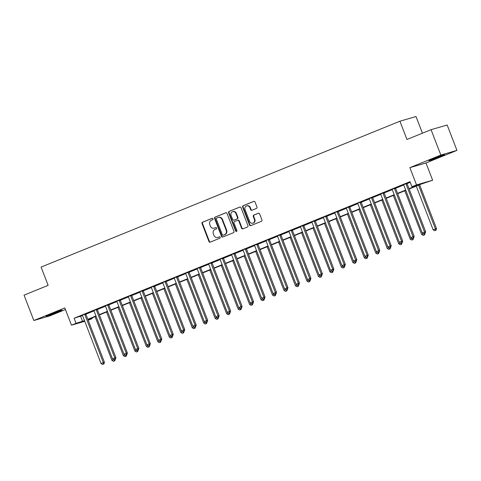 <?xml version="1.0" encoding="UTF-8"?>
<svg xmlns="http://www.w3.org/2000/svg" width="481" height="481" viewBox="0 0 481 481"><rect width="100%" height="100%" fill="white"/><g stroke="black" fill="none" stroke-linecap="round" stroke-linejoin="round"><path stroke-width="0.72" d="M213.017 218.759A0.746 0.679 -106.2 0 0 212.115 218.32L202.549 222.21A1.07 0.974 -106.2 0 0 202.032 223.569L208.946 241.498A1.07 0.974 -106.2 0 0 210.233 242.129L219.805 238.239A0.746 0.679 -106.2 0 0 219.324 236.826A0.746 0.679 -106.2 0 0 219.264 236.844L218.025 237.349A3.421 3.108 -106.2 0 1 217.749 237.446A3.421 3.108 -106.2 0 1 213.913 235.335L213.342 233.838A3.421 3.108 -106.2 0 1 214.989 229.479L216.228 228.974A0.746 0.679 -106.2 0 0 215.753 227.561A0.746 0.679 -106.2 0 0 215.692 227.579L214.454 228.084A3.421 3.108 -106.2 0 1 214.177 228.18A3.421 3.108 -106.2 0 1 210.341 226.07L209.764 224.573A3.421 3.108 -106.2 0 1 211.418 220.214L212.656 219.715A0.746 0.679 -106.2 0 0 213.017 218.759M433.345 158.646A8.49 0.331 158.9 0 0 428.818 160.714A8.49 0.331 158.9 0 0 440.133 156.674A8.49 0.331 158.9 0 0 444.66 154.599A8.49 0.331 158.9 0 0 433.345 158.646M50.655 314.219A8.49 0.331 158.9 0 0 46.128 316.288A8.49 0.331 158.9 0 0 57.443 312.247A8.49 0.331 158.9 0 0 61.971 310.173A8.49 0.331 158.9 0 0 50.655 314.219M256.469 208.411A1.07 0.974 -106.2 0 0 256.98 207.052L255.044 202.02A1.07 0.974 -106.2 0 0 253.758 201.389L243.127 205.712A1.07 0.974 -106.2 0 0 242.61 207.077L249.531 225.006A1.07 0.974 -106.2 0 0 250.817 225.631L261.442 221.314A1.07 0.974 -106.2 0 0 261.959 219.949L259.614 213.871A1.07 0.974 -106.2 0 0 258.333 213.245L253.782 215.091A1.07 0.974 -106.2 0 0 253.265 216.456L254.431 219.468A2.856 2.597 -106.2 0 1 252.814 223.19A2.856 2.597 -106.2 0 1 249.609 221.428L245.051 209.626A2.856 2.597 -106.2 0 1 246.669 205.898A2.856 2.597 -106.2 0 1 249.873 207.666L250.631 209.632A1.07 0.974 -106.2 0 0 251.918 210.263L256.469 208.411M431.06 129.684L447.162 125.012L456.95 150.379L440.849 155.05L431.06 129.684L406.968 139.478L399.921 121.212L41.089 267.081L48.142 285.347L24.05 295.142L33.838 320.514L64.815 307.918L71.471 325.174L76.058 323.304L74.098 318.236L409.986 181.686L411.946 186.76L416.534 184.896L432.635 180.219L421.518 183.982L409.151 189.009M440.849 155.05L409.878 167.647L416.534 184.896M227.026 213.408A1.07 0.974 -106.2 0 0 225.739 212.776L215.115 217.099A1.07 0.974 -106.2 0 0 214.598 218.464L221.513 236.393A1.07 0.974 -106.2 0 0 222.799 237.019L233.429 232.702A1.07 0.974 -106.2 0 0 233.946 231.337L227.026 213.408M229.118 211.406L239.748 207.083A1.07 0.974 -106.2 0 1 241.035 207.714L247.955 225.643A1.07 0.974 -106.2 0 1 247.438 227.008L242.887 228.854A1.07 0.974 -106.2 0 1 241.6 228.228L238.798 220.953A1.07 0.974 -106.2 0 0 237.512 220.322L234.494 221.549A1.07 0.974 -106.2 0 0 233.976 222.913L236.899 230.483A0.746 0.679 -106.2 0 1 236.478 231.457A0.746 0.679 -106.2 0 1 235.636 230.994L228.601 212.77A1.07 0.974 -106.2 0 1 229.118 211.406L240.031 207.022M33.838 320.514L49.94 315.837L65.434 309.536M74.098 318.236L82.534 315.566M85.889 314.201L94.005 310.9M97.36 309.536L105.477 306.235M108.832 304.87L116.949 301.575M120.304 300.21L128.421 296.909M131.776 295.544L139.893 292.244M143.242 290.885L151.365 287.584M154.714 286.219L162.831 282.918M166.185 281.553L174.302 278.252M177.657 276.894L185.774 273.593M189.129 272.228L197.246 268.927M200.601 267.562L208.718 264.267M212.073 262.903L220.19 259.602M223.545 258.237L231.662 254.936M235.017 253.577L243.133 250.276M246.488 248.911L254.605 245.611M257.96 244.246L266.077 240.945M269.432 239.586L277.549 236.285M280.904 234.92L289.021 231.62M292.376 230.255L300.493 226.96M303.848 225.595L311.965 222.294M315.32 220.929L323.436 217.628M326.791 216.27L334.908 212.969M338.263 211.604L346.38 208.303M349.729 206.938L357.852 203.637M361.201 202.279L369.318 198.978M372.673 197.613L380.79 194.312M384.145 192.947L392.262 189.652M395.616 188.287L403.733 184.987M407.088 183.622L410.239 182.341M85.859 313.822L82.251 315.163M97.33 309.157L93.801 310.588M108.802 304.491L105.273 305.928M120.274 299.831L116.745 301.262M131.74 295.166L128.217 296.597M143.212 290.5L139.688 291.937M154.684 285.84L151.16 287.271M166.155 281.175L162.548 282.515M177.627 276.515L174.104 277.946M189.099 271.849L185.576 273.28M200.571 267.183L197.048 268.62M212.043 262.524L208.52 263.955M223.515 257.858L219.991 259.289M234.987 253.192L231.457 254.629M246.458 248.533L242.851 249.873M257.93 243.867L254.401 245.304M269.402 239.207L265.873 240.638M280.874 234.542L277.345 235.973M292.346 229.876L288.816 231.313M303.818 225.216L300.288 226.647M315.289 220.551L311.76 221.981M326.761 215.885L323.232 217.322M338.227 211.225L334.62 212.566M349.699 206.559L346.176 207.996M361.171 201.894L357.563 203.235M372.643 197.234L369.119 198.665M384.115 192.568L380.591 194.005M395.586 187.909L392.063 189.34M407.058 183.243L403.535 184.674M422.444 133.183L416.023 116.534L399.921 121.212M409.878 167.647L425.98 162.969L456.95 150.379M425.98 162.969L432.635 180.219M91.907 317.977L92.16 318.632L88.203 320.238M409.036 188.702L418.47 184.866L411.946 186.76M76.058 323.304L84.494 320.635M87.831 319.276L95.966 315.975M99.302 314.616L107.437 311.309M110.774 309.95L118.909 306.644M122.246 305.291L130.381 301.984M133.718 300.625L141.847 297.318M145.19 295.959L153.319 292.658M156.662 291.3L164.791 287.993M168.134 286.634L176.262 283.327M179.605 281.968L187.734 278.667M191.077 277.309L199.206 274.002M202.549 272.643L210.678 269.336M214.021 267.983L222.15 264.676M225.493 263.317L233.622 260.011M236.965 258.652L245.094 255.351M248.436 253.992L256.565 250.685M259.902 249.326L268.037 246.019M271.374 244.661L279.509 241.36M282.846 240.001L290.981 236.694M294.318 235.335L302.453 232.028M305.79 230.676L313.925 227.369M317.262 226.01L325.397 222.703M328.733 221.344L336.868 218.037M340.205 216.684L348.334 213.378M351.677 212.019L359.806 208.712M363.149 207.353L371.278 204.052M374.621 202.693L382.75 199.387M386.093 198.028L394.222 194.721M397.565 193.368L405.693 190.061M84.752 321.314L71.471 325.174M88.041 319.829L92.16 318.632M405.814 190.368L397.679 193.669M394.342 195.027L386.207 198.334M382.87 199.693L374.741 203M371.398 204.359L363.269 207.66M359.926 209.019L351.797 212.325M348.454 213.684L340.326 216.991M336.983 218.344L328.854 221.651M325.511 223.01L317.382 226.317M314.039 227.675L305.91 230.976M302.567 232.335L294.438 235.642M291.095 237.001L282.966 240.308M279.623 241.666L271.494 244.967M268.157 246.326L260.023 249.633M256.686 250.992L248.551 254.299M245.214 255.651L237.079 258.958M233.742 260.317L225.607 263.624M222.27 264.983L214.135 268.284M210.798 269.643L202.663 272.949M199.326 274.308L191.191 277.615M187.855 278.974L179.72 282.275M176.383 283.634L168.254 286.941M164.911 288.299L156.782 291.606M153.439 292.959L145.31 296.266M141.967 297.625L133.838 300.932M130.495 302.29L122.366 305.591M119.023 306.95L110.895 310.257M107.552 311.616L99.423 314.923M96.08 316.282L87.951 319.582M80.628 316.336L82.588 321.41M214.177 228.18L214.61 228.054A3.421 3.108 -106.2 0 0 214.887 227.958L214.454 228.084M215.927 227.537L214.887 227.958M217.749 237.446L218.188 237.319A3.421 3.108 -106.2 0 0 218.464 237.223L218.025 237.349M219.504 236.796L218.464 237.223M212.355 218.272L202.982 222.084A1.07 0.974 -106.2 0 0 202.465 223.443L209.385 241.372A1.07 0.974 -106.2 0 0 210.389 242.069M226.022 212.716L215.548 216.973A1.07 0.974 -106.2 0 0 215.031 218.338L221.951 236.267A1.07 0.974 -106.2 0 0 222.956 236.959M216.642 218.091A0.746 0.679 -106.2 0 0 216.282 219.047L222.354 234.782A0.746 0.679 -106.2 0 0 223.25 235.227L224.561 234.692A3.421 3.108 -106.2 0 0 226.208 230.333L222.06 219.576A3.421 3.108 -106.2 0 0 218.224 217.466A3.421 3.108 -106.2 0 0 217.947 217.562L216.642 218.091M223.563 235.131A0.746 0.679 -106.2 0 0 223.689 235.101L223.25 235.227M218.224 217.466L218.663 217.34A3.421 3.108 -106.2 0 1 222.493 219.45L226.647 230.207A3.421 3.108 -106.2 0 1 224.994 234.566L223.689 235.101M237.945 220.196A1.07 0.974 -106.2 0 1 239.231 220.827L242.039 228.102A1.07 0.974 -106.2 0 0 243.043 228.794M229.557 211.279A1.07 0.974 -106.2 0 0 229.04 212.644L236.075 230.868A0.746 0.679 -106.2 0 0 236.682 231.355M235.882 213.408A2.856 2.597 -106.2 0 0 232.678 211.646A2.856 2.597 -106.2 0 0 231.066 215.368L232.672 219.528A1.07 0.974 -106.2 0 0 233.958 220.154L236.971 218.927A1.07 0.974 -106.2 0 0 237.488 217.568L235.882 213.408L236.321 213.281A2.856 2.597 -106.2 0 0 233.117 211.52L232.678 211.646M234.217 220.082A1.07 0.974 -106.2 0 0 234.391 220.027L233.958 220.154M236.321 213.281L237.927 217.442A1.07 0.974 -106.2 0 1 237.41 218.801L234.391 220.027M246.669 205.898L247.102 205.772A2.856 2.597 -106.2 0 1 250.306 207.539L251.07 209.506A1.07 0.974 -106.2 0 0 252.074 210.197M252.814 223.19L253.253 223.064A2.856 2.597 -106.2 0 0 254.864 219.342L254.431 219.468M258.61 213.179L254.215 214.965A1.07 0.974 -106.2 0 0 253.703 216.33L254.864 219.342M254.04 201.329L243.56 205.585A1.07 0.974 -106.2 0 0 243.049 206.95L249.964 224.88A1.07 0.974 -106.2 0 0 250.968 225.571M95.07 316.69L111.917 360.359L113.744 359.62M113.444 361.303L114.797 360.804L113.444 361.303L111.917 360.359M114.244 359.74L114.358 360.93M115.224 359.367L114.797 360.804M84.77 314.135L84.77 314.285A1.088 0.992 -106.2 0 0 84.854 314.688L103.331 362.584L101.04 363.522L82.558 315.62A1.088 0.992 -106.2 0 0 82.347 315.271M85.852 313.696L85.859 313.967A1.088 0.992 -106.2 0 0 85.937 314.376L104.419 362.271L103.331 362.584L103.481 364.093L102.561 364.466L103.481 364.093M103.914 363.967L104.419 362.271M101.04 363.522L102.561 364.466M106.541 312.025L123.389 355.7L125.216 354.954M124.916 356.643L126.269 356.144L124.916 356.643L123.389 355.7M125.715 355.074L125.83 356.271M126.695 354.701L126.269 356.144M118.013 307.365L134.86 351.034L136.688 350.294M136.388 351.978L137.74 351.479L136.388 351.978L134.86 351.034M137.187 350.415L137.301 351.605M138.167 350.042L137.74 351.479M129.485 302.699L146.332 346.368L148.16 345.629M147.859 347.318L149.212 346.813L147.859 347.318L146.332 346.368M148.659 345.749L148.773 346.939M149.639 345.376L149.212 346.813M96.242 309.469L96.242 309.62A1.088 0.992 -106.2 0 0 96.32 310.023L114.803 357.924L112.512 358.856L94.029 310.96A1.088 0.992 -106.2 0 0 93.819 310.606L93.717 310.498M97.324 309.03L97.33 309.301A1.088 0.992 -106.2 0 0 97.409 309.71L115.891 357.605L114.803 357.924L114.953 359.427L114.033 359.8L114.953 359.427M115.386 359.301L115.891 357.605M112.512 358.856L114.033 359.8M107.714 304.81L107.714 304.954A1.088 0.992 -106.2 0 0 107.792 305.363L126.275 353.258L123.984 354.19L105.501 306.295A1.088 0.992 -106.2 0 0 105.285 305.94L105.189 305.832M108.796 304.365L108.802 304.641A1.088 0.992 -106.2 0 0 108.88 305.044L127.363 352.946L126.275 353.258L126.425 354.762L125.505 355.134L126.425 354.762M126.858 354.635L127.363 352.946M123.984 354.19L125.505 355.134M119.186 300.144L119.186 300.294A1.088 0.992 -106.2 0 0 119.264 300.697L137.746 348.599L135.456 349.531L116.973 301.629A1.088 0.992 -106.2 0 0 116.757 301.28L116.661 301.172M120.268 299.705L120.274 299.976A1.088 0.992 -106.2 0 0 120.352 300.385L138.835 348.28L137.746 348.599L137.897 350.102L136.977 350.475L137.897 350.102M138.33 349.976L138.835 348.28M135.456 349.531L136.977 350.475M140.951 298.04L157.804 341.708L159.626 340.963M159.331 342.652L160.684 342.153L159.331 342.652L157.804 341.708M160.131 341.083L160.245 342.28M161.111 340.71L160.684 342.153M130.658 295.484L130.658 295.629A1.088 0.992 -106.2 0 0 130.736 296.037L149.218 343.933L146.927 344.865L128.445 296.969A1.088 0.992 -106.2 0 0 128.229 296.615L128.132 296.506M131.74 295.039L131.746 295.316A1.088 0.992 -106.2 0 0 131.824 295.719L150.306 343.614L149.218 343.933L149.369 345.436L148.449 345.809L149.369 345.436M149.801 345.31L150.306 343.614M146.927 344.865L148.449 345.809M152.423 293.374L169.276 337.043L171.098 336.303M170.797 337.987L172.15 337.488L170.797 337.987L169.276 337.043M171.603 336.423L171.717 337.614M172.583 336.051L172.15 337.488M163.895 288.708L180.748 332.383L182.57 331.637M182.269 333.327L183.622 332.828L182.269 333.327L180.748 332.383M183.075 331.758L183.189 332.954M184.055 331.385L183.622 332.828M175.367 284.049L192.22 327.717L194.041 326.978M193.741 328.661L195.094 328.162L193.741 328.661L192.22 327.717M194.546 327.098L194.661 328.289M195.526 326.725L195.094 328.162M186.838 279.383L203.691 323.052L205.513 322.312M205.213 323.996L206.565 323.497L205.213 323.996L203.691 323.052M206.018 322.432L206.133 323.623M206.998 322.06L206.565 323.497M198.31 274.717L215.163 318.392L216.985 317.646M216.684 319.336L218.037 318.837L216.684 319.336L215.163 318.392M217.484 317.767L217.604 318.963M218.47 317.394L218.037 318.837M142.123 290.819L142.129 290.963A1.088 0.992 -106.2 0 0 142.208 291.372L160.69 339.267L158.399 340.199L139.917 292.304A1.088 0.992 -106.2 0 0 139.7 291.955L139.604 291.841M143.212 290.38L143.218 290.65A1.088 0.992 -106.2 0 0 143.296 291.053L161.778 338.955L160.69 339.267L160.84 340.77L159.92 341.149L160.84 340.77M161.273 340.644L161.778 338.955M158.399 340.199L159.92 341.149M153.595 286.153L153.601 286.303A1.088 0.992 -106.2 0 0 153.679 286.706L172.162 334.608L169.871 335.54L151.389 287.638A1.088 0.992 -106.2 0 0 151.172 287.289L151.076 287.181M154.684 285.714L154.69 285.985A1.088 0.992 -106.2 0 0 154.768 286.393L173.25 334.289L172.162 334.608L172.312 336.111L171.392 336.484L172.312 336.111M172.745 335.985L173.25 334.289M169.871 335.54L171.392 336.484M165.067 281.493L165.073 281.638A1.088 0.992 -106.2 0 0 165.151 282.046L183.634 329.942L181.337 330.874L162.861 282.978A1.088 0.992 -106.2 0 0 162.644 282.624M166.155 281.048L166.161 281.325A1.088 0.992 -106.2 0 0 166.24 281.728L184.722 329.629L183.634 329.942L183.784 331.445L182.864 331.818L183.784 331.445M184.217 331.319L184.722 329.629M181.337 330.874L182.864 331.818M176.539 276.828L176.545 276.978A1.088 0.992 -106.2 0 0 176.623 277.381L195.106 325.276L192.809 326.214L174.326 278.313A1.088 0.992 -106.2 0 0 174.116 277.964L174.02 277.85M177.627 276.389L177.633 276.659A1.088 0.992 -106.2 0 0 177.711 277.068L196.194 324.964L195.106 325.276L195.25 326.785L194.336 327.158L195.25 326.785M195.689 326.659L196.194 324.964M192.809 326.214L194.336 327.158M188.011 272.162L188.017 272.312A1.088 0.992 -106.2 0 0 188.095 272.715L206.577 320.617L204.281 321.548L185.798 273.653A1.088 0.992 -106.2 0 0 185.588 273.298L185.492 273.19M189.099 271.723L189.105 271.993A1.088 0.992 -106.2 0 0 189.183 272.402L207.666 320.298L206.577 320.617L206.722 322.12L205.808 322.492L206.722 322.12M207.161 321.993L207.666 320.298M204.281 321.548L205.808 322.492M209.782 270.057L226.635 313.726L228.457 312.987M228.156 314.67L229.509 314.171L228.156 314.67L226.635 313.726M228.956 313.107L229.076 314.297M229.942 312.734L229.509 314.171M199.483 267.502L199.489 267.646A1.088 0.992 -106.2 0 0 199.567 268.055L218.049 315.951L215.753 316.883L197.27 268.987A1.088 0.992 -106.2 0 0 197.06 268.632L196.963 268.524M200.571 267.057L200.577 267.334A1.088 0.992 -106.2 0 0 200.655 267.737L219.138 315.638L218.049 315.951L218.194 317.454L217.28 317.827L218.194 317.454M218.633 317.328L219.138 315.638M215.753 316.883L217.28 317.827M221.254 265.392L238.107 309.061L239.929 308.321M239.628 310.005L240.981 309.505L239.628 310.005L238.107 309.061M240.428 308.441L240.548 309.632M241.414 308.068L240.981 309.505M210.955 262.836L210.961 262.987A1.088 0.992 -106.2 0 0 211.039 263.39L229.521 311.291L227.224 312.223L208.742 264.322A1.088 0.992 -106.2 0 0 208.532 263.973L208.435 263.865M212.043 262.398L212.049 262.668A1.088 0.992 -106.2 0 0 212.127 263.077L230.609 310.973L229.521 311.291L229.665 312.794L228.752 313.167L229.665 312.794M230.104 312.668L230.609 310.973M227.224 312.223L228.752 313.167M232.726 260.732L249.579 304.401L251.401 303.655M251.1 305.345L252.453 304.846L251.1 305.345L249.579 304.401M251.9 303.776L252.02 304.972M252.886 303.403L252.453 304.846M222.426 258.177L222.432 258.321A1.088 0.992 -106.2 0 0 222.511 258.73L240.993 306.625L238.696 307.557L220.214 259.662A1.088 0.992 -106.2 0 0 220.003 259.307L219.907 259.199M223.515 257.732L223.521 258.008A1.088 0.992 -106.2 0 0 223.599 258.411L242.081 306.307L240.993 306.625L241.137 308.129L240.223 308.501L241.137 308.129M241.576 308.002L242.081 306.307M238.696 307.557L240.223 308.501M244.198 256.066L261.051 299.735L262.873 298.996M262.572 300.679L263.925 300.18L262.572 300.679L261.051 299.735M263.372 299.116L263.492 300.306M264.352 298.743L263.925 300.18M233.898 253.511L233.904 253.655A1.088 0.992 -106.2 0 0 233.982 254.064L252.465 301.96L250.168 302.892L231.686 254.996A1.088 0.992 -106.2 0 0 231.475 254.647L231.379 254.533M234.987 253.072L234.987 253.343A1.088 0.992 -106.2 0 0 235.071 253.746L253.553 301.647L252.465 301.96L252.609 303.463L251.695 303.842L252.609 303.463M253.048 303.337L253.553 301.647M250.168 302.892L251.695 303.842M255.67 251.401L272.523 295.069L274.344 294.33M274.044 296.019L275.397 295.52L274.044 296.019L272.523 295.069M274.843 294.45L274.964 295.647M275.823 294.077L275.397 295.52M245.37 248.845L245.37 248.996A1.088 0.992 -106.2 0 0 245.454 249.398L263.937 297.3L261.64 298.232L243.158 250.33A1.088 0.992 -106.2 0 0 242.947 249.982M246.458 248.406L246.458 248.677A1.088 0.992 -106.2 0 0 246.543 249.086L265.025 296.981L263.937 297.3L264.081 298.803L263.167 299.176L264.081 298.803M264.52 298.677L265.025 296.981M261.64 298.232L263.167 299.176M267.141 246.741L283.988 290.41L285.816 289.67M285.516 291.354L286.868 290.855L285.516 291.354L283.988 290.41M286.315 289.79L286.435 290.981M287.295 289.418L286.868 290.855M256.842 244.186L256.842 244.33A1.088 0.992 -106.2 0 0 256.926 244.739L275.409 292.634L273.112 293.566L254.629 245.671A1.088 0.992 -106.2 0 0 254.419 245.316L254.323 245.208M257.924 243.741L257.93 244.017A1.088 0.992 -106.2 0 0 258.014 244.42L276.497 292.316L275.409 292.634L275.553 294.138L274.633 294.51L275.553 294.138M275.986 294.011L276.497 292.316M273.112 293.566L274.633 294.51M278.613 242.075L295.46 285.744L297.288 285.005M296.987 286.688L298.34 286.189L296.987 286.688L295.46 285.744M297.787 285.125L297.901 286.315M298.767 284.752L298.34 286.189M290.085 237.41L306.932 281.084L308.76 280.339M308.459 282.028L309.812 281.529L308.459 282.028L306.932 281.084M309.259 280.459L309.373 281.656M310.239 280.086L309.812 281.529M301.557 232.75L318.404 276.419L320.232 275.679M319.931 277.363L321.284 276.864L319.931 277.363L318.404 276.419M320.731 275.799L320.845 276.99M321.711 275.427L321.284 276.864M313.029 228.084L329.876 271.753L331.704 271.013M331.403 272.697L332.756 272.198L331.403 272.697L329.876 271.753M332.203 271.134L332.317 272.324M333.183 270.761L332.756 272.198M324.501 223.424L341.348 267.093L343.175 266.348M342.875 268.037L344.228 267.538L342.875 268.037L341.348 267.093M343.674 266.468L343.789 267.664M344.655 266.095L344.228 267.538M335.972 218.759L352.82 262.428L354.647 261.688M354.347 263.372L355.7 262.873L354.347 263.372L352.82 262.428M355.146 261.808L355.261 262.999M356.126 261.436L355.7 262.873M347.438 214.093L364.291 257.762L366.113 257.022M365.819 258.712L367.171 258.213L365.819 258.712L364.291 257.762M366.618 257.143L366.732 258.339M367.598 256.77L367.171 258.213M358.91 209.433L375.763 253.102L377.585 252.363M377.284 254.046L378.637 253.547L377.284 254.046L375.763 253.102M378.09 252.483L378.204 253.673M379.07 252.11L378.637 253.547M370.382 204.768L387.235 248.436L389.057 247.697M388.756 249.38L390.109 248.881L388.756 249.38L387.235 248.436M389.562 247.817L389.676 249.008M390.542 247.444L390.109 248.881M268.314 239.52L268.314 239.67A1.088 0.992 -106.2 0 0 268.398 240.073L286.88 287.969L284.584 288.907L266.101 241.005A1.088 0.992 -106.2 0 0 265.891 240.656L265.795 240.542M269.396 239.081L269.402 239.352A1.088 0.992 -106.2 0 0 269.486 239.76L287.969 287.656L286.88 287.969L287.025 289.478L286.105 289.851L287.025 289.478M287.458 289.352L287.969 287.656M284.584 288.907L286.105 289.851M279.786 234.854L279.786 235.005A1.088 0.992 -106.2 0 0 279.87 235.407L298.352 283.309L296.055 284.241L277.573 236.345A1.088 0.992 -106.2 0 0 277.363 235.991L277.266 235.882M280.868 234.415L280.874 234.686A1.088 0.992 -106.2 0 0 280.958 235.095L299.435 282.99L298.352 283.309L298.497 284.812L297.577 285.185L298.497 284.812M298.929 284.686L299.435 282.99M296.055 284.241L297.577 285.185M291.258 230.195L291.258 230.339A1.088 0.992 -106.2 0 0 291.342 230.748L309.818 278.643L307.527 279.575L289.045 231.68A1.088 0.992 -106.2 0 0 288.834 231.325L288.738 231.217M292.34 229.75L292.346 230.026A1.088 0.992 -106.2 0 0 292.424 230.429L310.906 278.331L309.818 278.643L309.968 280.146L309.049 280.519L309.968 280.146M310.401 280.02L310.906 278.331M307.527 279.575L309.049 280.519M302.729 225.529L302.729 225.679A1.088 0.992 -106.2 0 0 302.808 226.082L321.29 273.984L318.999 274.916L300.517 227.014A1.088 0.992 -106.2 0 0 300.306 226.665L300.204 226.557M303.812 225.09L303.818 225.361A1.088 0.992 -106.2 0 0 303.896 225.769L322.378 273.665L321.29 273.984L321.44 275.487L320.52 275.86L321.44 275.487M321.873 275.36L322.378 273.665M318.999 274.916L320.52 275.86M314.201 220.869L314.201 221.013A1.088 0.992 -106.2 0 0 314.279 221.422L332.762 269.318L330.471 270.25L311.989 222.354A1.088 0.992 -106.2 0 0 311.772 222L311.676 221.891M315.283 220.424L315.289 220.701A1.088 0.992 -106.2 0 0 315.368 221.104L333.85 268.999L332.762 269.318L332.912 270.821L331.992 271.194L332.912 270.821M333.345 270.695L333.85 268.999M330.471 270.25L331.992 271.194M325.673 216.203L325.673 216.348A1.088 0.992 -106.2 0 0 325.751 216.757L344.234 264.652L341.943 265.584L323.46 217.689A1.088 0.992 -106.2 0 0 323.244 217.34L323.148 217.226M326.755 215.765L326.761 216.035A1.088 0.992 -106.2 0 0 326.839 216.438L345.322 264.34L344.234 264.652L344.384 266.155L343.464 266.528L344.384 266.155M344.817 266.029L345.322 264.34M341.943 265.584L343.464 266.528M337.145 211.538L337.145 211.688A1.088 0.992 -106.2 0 0 337.223 212.091L355.706 259.993L353.415 260.924L334.932 213.023A1.088 0.992 -106.2 0 0 334.716 212.674M338.227 211.099L338.233 211.369A1.088 0.992 -106.2 0 0 338.311 211.778L356.794 259.674L355.706 259.993L355.856 261.496L354.936 261.868L355.856 261.496M356.289 261.369L356.794 259.674M353.415 260.924L354.936 261.868M348.611 206.878L348.617 207.022A1.088 0.992 -106.2 0 0 348.695 207.431L367.177 255.327L364.887 256.259L346.404 208.363A1.088 0.992 -106.2 0 0 346.188 208.008L346.092 207.9M349.699 206.433L349.705 206.71A1.088 0.992 -106.2 0 0 349.783 207.113L368.266 255.008L367.177 255.327L367.328 256.83L366.408 257.203L367.328 256.83M367.761 256.704L368.266 255.008M364.887 256.259L366.408 257.203M360.083 202.212L360.089 202.363A1.088 0.992 -106.2 0 0 360.167 202.766L378.649 250.661L376.358 251.593L357.876 203.697A1.088 0.992 -106.2 0 0 357.66 203.349M361.171 201.773L361.177 202.044A1.088 0.992 -106.2 0 0 361.255 202.453L379.737 250.348L378.649 250.661L378.8 252.17L377.88 252.543L378.8 252.17M379.232 252.044L379.737 250.348M376.358 251.593L377.88 252.543M381.854 200.102L398.707 243.777L400.529 243.031M400.228 244.721L401.581 244.222L400.228 244.721L398.707 243.777M401.034 243.152L401.148 244.348M402.014 242.779L401.581 244.222M371.554 197.547L371.56 197.697A1.088 0.992 -106.2 0 0 371.639 198.1L390.121 246.001L387.824 246.933L369.348 199.038A1.088 0.992 -106.2 0 0 369.131 198.683L369.035 198.575M372.643 197.108L372.649 197.378A1.088 0.992 -106.2 0 0 372.727 197.787L391.209 245.683L390.121 246.001L390.271 247.505L389.351 247.877L390.271 247.505M390.704 247.378L391.209 245.683M387.824 246.933L389.351 247.877M393.326 195.442L410.179 239.111L412.001 238.372M411.7 240.055L413.053 239.556L411.7 240.055L410.179 239.111M412.506 238.492L412.62 239.682M413.486 238.119L413.053 239.556M383.026 192.887L383.032 193.031A1.088 0.992 -106.2 0 0 383.11 193.44L401.593 241.336L399.296 242.268L380.814 194.372A1.088 0.992 -106.2 0 0 380.603 194.017L380.507 193.909M384.115 192.442L384.121 192.719A1.088 0.992 -106.2 0 0 384.199 193.121L402.681 241.023L401.593 241.336L401.737 242.839L400.823 243.212L401.737 242.839M402.176 242.713L402.681 241.023M399.296 242.268L400.823 243.212M404.798 190.777L421.651 234.445L423.472 233.706M423.172 235.389L424.525 234.89L423.172 235.389L421.651 234.445M423.971 233.826L424.092 235.017M424.957 233.453L424.525 234.89M394.498 188.221L394.504 188.372A1.088 0.992 -106.2 0 0 394.582 188.774L413.065 236.67L410.768 237.608L392.286 189.706A1.088 0.992 -106.2 0 0 392.075 189.358L391.979 189.249M395.586 187.782L395.592 188.053A1.088 0.992 -106.2 0 0 395.671 188.462L414.153 236.357L413.065 236.67L413.209 238.179L412.295 238.552L413.209 238.179M413.648 238.053L414.153 236.357M410.768 237.608L412.295 238.552M416.269 186.117L433.122 229.786L436.501 228.535L419.612 184.758M435.564 230.357L434.644 230.73L435.996 230.231L435.564 230.357L435.413 228.854L418.566 185.179M434.644 230.73L433.122 229.786M436.501 228.535L435.996 230.231M405.97 183.562L405.976 183.706A1.088 0.992 -106.2 0 0 406.054 184.115L424.537 232.01L422.24 232.942L403.757 185.047A1.088 0.992 -106.2 0 0 403.547 184.692L403.451 184.584M407.058 183.117L407.064 183.393A1.088 0.992 -106.2 0 0 407.142 183.796L425.625 231.692L424.537 232.01L424.681 233.513L423.767 233.886L424.681 233.513M425.12 233.387L425.625 231.692M422.24 232.942L423.767 233.886M209.385 241.372L208.946 241.498M202.465 223.443L202.032 223.569M202.982 222.084L202.549 222.21M221.951 236.267L221.513 236.393M215.031 218.338L214.598 218.464M215.548 216.973L215.115 217.099M224.994 234.566L224.561 234.692M226.647 230.207L226.208 230.333M222.493 219.45L222.06 219.576M242.039 228.102L241.6 228.228M239.231 220.827L238.798 220.953M236.075 230.868L235.636 230.994M229.04 212.644L228.601 212.77M237.41 218.801L236.971 218.927M237.927 217.442L237.488 217.568M251.07 209.506L250.631 209.632M250.306 207.539L249.873 207.666M253.703 216.33L253.265 216.456M254.215 214.965L253.782 215.091M249.964 224.88L249.531 225.006M243.049 206.95L242.61 207.077M243.56 205.585L243.127 205.712M84.77 314.285L85.859 313.967M84.854 314.688L85.937 314.376M96.242 309.62L97.33 309.301M96.32 310.023L97.409 309.71M107.714 304.954L108.802 304.641M107.792 305.363L108.88 305.044M119.186 300.294L120.274 299.976M119.264 300.697L120.352 300.385M130.658 295.629L131.746 295.316M130.736 296.037L131.824 295.719M142.129 290.963L143.218 290.65M142.208 291.372L143.296 291.053M153.601 286.303L154.69 285.985M153.679 286.706L154.768 286.393M165.073 281.638L166.161 281.325M165.151 282.046L166.24 281.728M176.545 276.978L177.633 276.659M176.623 277.381L177.711 277.068M188.017 272.312L189.105 271.993M188.095 272.715L189.183 272.402M199.489 267.646L200.577 267.334M199.567 268.055L200.655 267.737M210.961 262.987L212.049 262.668M211.039 263.39L212.127 263.077M222.432 258.321L223.521 258.008M222.511 258.73L223.599 258.411M233.904 253.655L234.987 253.343M233.982 254.064L235.071 253.746M245.37 248.996L246.458 248.677M245.454 249.398L246.543 249.086M256.842 244.33L257.93 244.017M256.926 244.739L258.014 244.42M268.314 239.67L269.402 239.352M268.398 240.073L269.486 239.76M279.786 235.005L280.874 234.686M279.87 235.407L280.958 235.095M291.258 230.339L292.346 230.026M291.342 230.748L292.424 230.429M302.729 225.679L303.818 225.361M302.808 226.082L303.896 225.769M314.201 221.013L315.289 220.701M314.279 221.422L315.368 221.104M325.673 216.348L326.761 216.035M325.751 216.757L326.839 216.438M337.145 211.688L338.233 211.369M337.223 212.091L338.311 211.778M348.617 207.022L349.705 206.71M348.695 207.431L349.783 207.113M360.089 202.363L361.177 202.044M360.167 202.766L361.255 202.453M371.56 197.697L372.649 197.378M371.639 198.1L372.727 197.787M383.032 193.031L384.121 192.719M383.11 193.44L384.199 193.121M394.504 188.372L395.592 188.053M394.582 188.774L395.671 188.462M405.976 183.706L407.064 183.393M406.054 184.115L407.142 183.796M223.629 235.119L223.19 235.245M238.035 220.166L237.596 220.292M234.307 220.057L233.868 220.184"/></g></svg>
